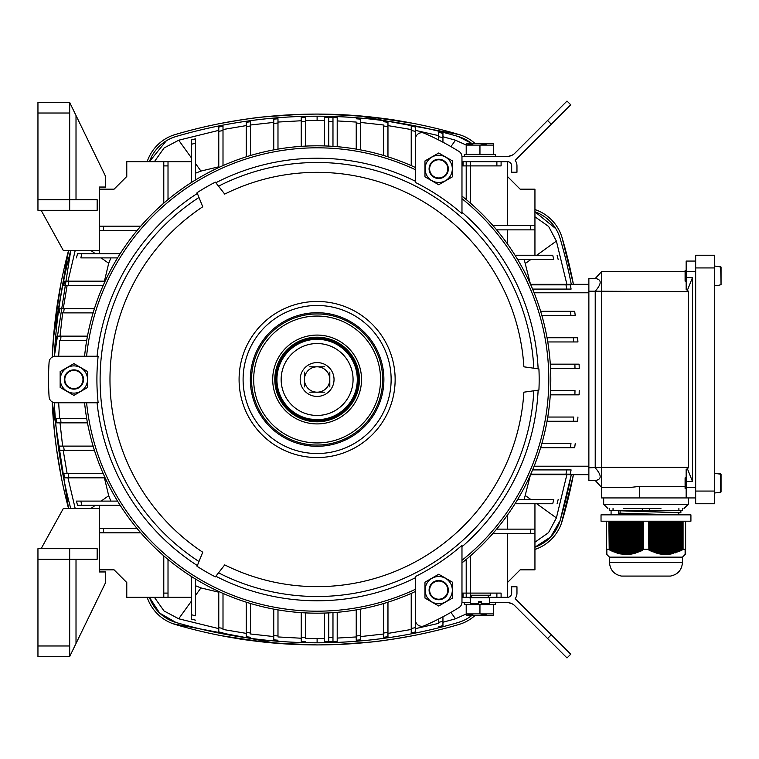 <?xml version="1.0" encoding="UTF-8"?>
<svg xmlns="http://www.w3.org/2000/svg" width="759" height="759" viewBox="0 0 759 759"><rect width="100%" height="100%" fill="white"/><g stroke="black" fill="none" stroke-linecap="round" stroke-linejoin="round"><path stroke-width="1.14" d="M461.975 545.341A220.205 220.205 0 0 1 415.448 576.527L415.448 619.942A6.347 6.347 0 0 0 424.328 625.758A268.591 268.591 0 0 0 458.986 607.561A6.347 6.347 0 0 0 461.975 602.172L461.975 545.341M461.975 213.658A220.205 220.205 0 0 0 415.448 182.473L415.448 139.058A6.347 6.347 0 0 1 424.328 133.242A268.591 268.591 0 0 1 458.986 151.439A6.347 6.347 0 0 1 461.975 156.828L461.975 213.658M98.139 356.237A220.205 220.205 0 0 0 98.139 402.763L55.416 402.763A6.347 6.347 0 0 1 49.088 396.824A268.591 268.591 0 0 1 49.088 362.176A6.347 6.347 0 0 1 55.416 356.237L98.139 356.237M197.264 566.442A222.064 222.064 0 0 0 215.139 576.764M215.139 182.236A222.064 222.064 0 0 0 197.264 192.558M538.928 389.822A222.064 222.064 0 0 0 538.928 369.178A222.064 222.064 0 0 1 538.928 389.822M415.448 591.489A233.696 233.696 0 0 1 84.581 402.763M84.581 356.237A233.696 233.696 0 0 1 415.448 167.511M461.975 159.305A6.347 6.347 0 0 1 461.975 159.324L461.975 196.126A233.696 233.696 0 0 1 461.975 562.874L461.975 599.676A6.347 6.347 0 0 1 461.975 599.695M317.11 445.059A65.559 65.559 0 0 1 260.337 346.721A65.559 65.559 0 0 1 373.893 346.721A65.559 65.559 0 0 1 317.11 445.059M317.11 446.283A66.783 66.783 0 0 1 259.274 346.113A66.783 66.783 0 0 1 374.946 346.113A66.783 66.783 0 0 1 317.11 446.283M317.11 453.521A74.021 74.021 0 0 1 253.013 342.489A74.021 74.021 0 0 1 381.217 342.489A74.021 74.021 0 0 1 317.11 453.521M523.871 392.185L538.918 390.079A222.064 222.064 0 0 0 538.918 368.921L523.871 366.815A207.15 207.15 0 0 0 224.721 194.095L215.366 182.122A222.064 222.064 0 0 0 197.046 192.691L202.748 206.79A207.15 207.15 0 0 0 202.748 552.21L197.046 566.309A222.064 222.064 0 0 0 215.366 576.878L224.721 564.905A207.15 207.15 0 0 0 523.871 392.185M721.05 267.054L718.517 266.437L721.05 267.054L721.05 284.691L718.517 285.308L721.05 284.691L721.05 267.054L721.05 284.691L721.05 267.054L714.703 266.02M714.703 285.726L718.517 285.308M686.155 281.162L685.102 281.162L685.102 270.583L686.155 270.583M695.671 491.064L695.671 255.252L714.703 255.252L714.703 503.748L695.671 503.748L695.671 491.064L714.703 491.064M721.05 491.946L718.517 492.563L721.05 491.946L721.05 474.309L721.05 491.946L721.05 474.309L718.517 473.692L720.661 473.882L720.661 492.373L721.05 474.309L714.703 473.274M714.703 492.98L718.517 492.563M686.155 488.416L685.102 488.416L685.102 477.838L686.155 477.838M695.671 487.354L686.155 487.354L686.155 497.932L695.671 497.932M686.155 497.932L639.628 497.932L639.628 486.377L685.102 486.377M639.628 486.377L631.033 487.354L601.564 487.354L601.564 467.345L588.87 467.8L588.87 480.485L595.217 480.485L601.564 487.354L601.564 497.932L639.628 497.932M588.87 467.8L588.87 278.515L595.217 278.515L601.564 271.646L685.102 271.646M695.671 261.068L686.155 261.068L686.155 289.872L687.559 289.872L688.271 291.655L688.271 467.345L601.564 467.345L601.564 271.646M595.217 278.515C601.821 279.407 601.821 283.638 595.217 291.2L688.271 291.655M687.559 469.128L686.155 469.128L686.155 481.481L692.502 481.481L687.559 469.128L688.271 467.345M687.559 289.872L692.502 277.519L686.155 277.519M692.502 277.519L692.502 481.481M686.155 487.354L686.155 481.481M588.87 291.2L595.217 291.2L595.217 467.8C601.821 475.371 601.821 479.603 595.217 480.485M720.661 266.627L721.05 284.691M507.448 225.641L507.448 161.667A4.231 4.231 0 0 1 511.68 165.898L511.68 172.246L516.964 172.246L516.964 165.898A9.516 9.516 0 0 0 515.181 160.358L570.749 104.789L567.011 101.051L514.773 153.29A10.579 10.579 0 0 1 507.297 156.382L461.965 156.382M515.181 160.358L516.699 158.84M509.687 156.107L512.088 155.234A10.579 10.579 0 0 0 514.773 153.29M512.088 155.234L508.615 156.297M463.037 165.898L463.037 161.667L466.206 161.667L466.206 165.898L470.438 165.898L470.438 161.667L501.101 161.667L496.879 161.667L496.879 165.898M495.589 156.382L495.589 154.694L464.318 154.694L464.318 156.382M473.085 143.878L466.206 145.102L466.206 154.371L479.954 154.371L479.954 145.102L466.206 145.102L466.206 143.878L466.899 143.479L493.018 143.479L466.899 143.479M493.018 143.479L493.701 143.878L493.701 145.102L479.954 145.102L486.832 143.878M479.954 154.371L493.701 154.371L493.701 145.102M492.221 154.694L467.307 154.371M495.589 602.618L495.589 604.306L464.318 604.306L464.318 602.618M473.085 615.122L466.206 613.898L466.206 604.629L479.954 604.629L479.954 613.898L466.206 613.898L466.206 615.122L466.899 615.521L493.018 615.521L466.899 615.521M479.954 604.629L493.701 604.629L493.701 613.898L479.954 613.898L486.832 615.122M493.018 615.521L493.701 615.122L493.701 613.898M492.221 604.306L467.307 604.629M507.448 533.359L507.448 597.333A4.231 4.231 0 0 0 511.68 593.102L511.68 586.754L516.964 586.754L516.964 593.102A9.516 9.516 0 0 1 515.181 598.642L570.749 654.211L567.011 657.949L514.773 605.71A10.579 10.579 0 0 0 507.297 602.618L489.384 602.618M515.181 598.642L516.699 600.16M514.773 605.71A10.579 10.579 0 0 0 512.088 603.766L508.568 602.693M481.225 602.618L478.682 602.618M470.523 602.618L461.965 602.618M470.438 595.217L490.532 595.217L490.532 593.102M488.227 595.217L488.255 597.75M478.682 604.098L471.045 604.098L478.682 604.098M481.225 601.564L481.225 604.098L488.872 604.098L481.225 604.098L481.225 601.564L478.682 601.564L478.682 603.709L478.682 601.564M481.225 603.709L489.289 603.709L489.811 597.75L470.096 597.75L470.618 603.709L478.682 603.709M452.326 590.122A13.605 13.605 0 0 0 435.192 576.982A13.605 13.605 0 0 0 426.928 596.925A13.605 13.605 0 0 0 452.326 590.122M448.341 590.122A9.62 9.62 0 0 0 438.711 580.502A9.62 9.62 0 0 0 429.091 590.122A9.62 9.62 0 0 0 438.711 599.752A9.62 9.62 0 0 0 448.341 590.122M438.711 605.995L424.974 598.064L424.974 582.191L438.711 574.25L452.459 582.191L452.459 598.064L438.711 605.995M431.909 157.085A13.605 13.605 0 0 0 438.711 182.483A13.605 13.605 0 0 0 451.861 165.348A13.605 13.605 0 0 0 431.909 157.085M433.901 160.538A9.62 9.62 0 0 0 430.381 173.688A9.62 9.62 0 0 0 443.531 177.208A9.62 9.62 0 0 0 447.051 164.067A9.62 9.62 0 0 0 433.901 160.538M452.459 160.936L452.459 176.809L438.711 184.75L424.974 176.809L424.974 160.936L438.711 153.005L452.459 160.936M67.096 391.283A13.605 13.605 0 0 0 85.691 372.697A13.605 13.605 0 0 0 64.278 369.88A13.605 13.605 0 0 0 67.096 391.283M69.088 387.83A9.62 9.62 0 0 0 82.238 384.31A9.62 9.62 0 0 0 78.718 371.17A9.62 9.62 0 0 0 65.568 374.69A9.62 9.62 0 0 0 69.088 387.83M60.16 371.559L73.898 363.627L87.646 371.559L87.646 387.441L73.898 395.373L60.16 387.441L60.16 371.559M37.95 559.26L37.95 548.691L69.676 548.691L69.676 559.26L37.95 559.26L37.95 645.975L69.676 645.975L69.676 656.544L105.624 582.523L105.624 571.954L99.277 571.954L99.277 508.511L63.329 508.511L41.119 548.691M69.676 645.975L69.676 559.26L97.161 559.26L97.161 548.691L69.676 548.691M69.676 656.544L37.95 656.544L37.95 645.975M191.277 182.577L191.277 139.941A492.762 492.762 0 0 1 195.509 138.84L195.509 143.204L195.509 138.84A492.762 492.762 0 0 0 191.277 139.941M103.205 285.384L68.13 285.384A494.877 494.877 0 0 1 68.965 281.162L105.121 281.162A233.696 233.696 0 0 1 117.55 257.899L80.824 257.899A488.53 488.53 0 0 1 81.925 253.667L77.551 253.667A492.762 492.762 0 0 0 76.45 257.899A492.762 492.762 0 0 1 77.551 253.667M120.188 505.333L77.551 505.333A492.762 492.762 0 0 1 76.45 501.101L80.824 501.101L76.45 501.101A492.762 492.762 0 0 0 77.551 505.333M99.277 508.511L99.277 505.333M140.757 226.173L99.277 226.173L99.277 253.667M99.277 569.838L114.087 569.838L126.772 582.523L126.772 597.333L191.277 597.333M507.448 597.333L488.246 597.333M461.975 597.333L466.206 597.333L466.206 593.102L501.101 593.102L501.101 597.333M470.438 555.863L470.438 597.333L471.652 597.333M461.975 593.102L466.206 593.102L466.206 559.449M470.438 597.333L466.206 597.333M507.448 161.667L501.101 161.667L501.101 165.898L470.438 165.898L470.438 203.137M470.438 161.667L466.206 161.667M126.772 176.477L114.087 189.162L126.772 176.477L126.772 161.667L191.277 161.667M442.943 142.218L442.943 133.385A499.109 499.109 0 0 0 438.711 132.294L438.711 136.658L438.711 132.294A499.109 499.109 0 0 1 442.943 133.385M99.277 528.596L103.509 528.596L103.509 532.827L99.277 532.827M137.161 528.596L103.509 528.596M140.757 532.827L103.509 532.827M168.014 559.449L168.014 593.102L163.783 593.102L163.783 597.333M168.014 597.333L168.014 593.102M163.783 555.863L163.783 593.102M168.014 161.667L168.014 165.898L163.783 165.898L163.783 161.667M168.014 199.551L168.014 165.898M163.783 203.137L163.783 165.898M137.161 230.404L103.509 230.404L103.509 226.173M99.277 230.404L103.509 230.404M120.188 253.667L81.925 253.667M517.629 259.483L553.804 259.483A488.53 488.53 0 0 0 552.713 255.252L515.038 255.252M517.629 499.517L553.804 499.517A488.53 488.53 0 0 1 552.713 503.748L515.038 503.748M530.712 533.359L530.712 529.127L534.943 529.127L534.943 533.359L493.008 533.359M530.712 529.127L496.623 529.127M507.448 176.477L520.143 189.162L534.943 189.162L534.943 225.641L493.008 225.641M530.712 225.641L530.712 229.873L534.943 229.873L534.943 255.252M530.712 229.873L496.623 229.873M334.586 641.44L335.487 641.402L334.586 641.44M337.205 612.323L337.205 641.336L332.935 641.488M332.594 641.507L332.973 641.488A499.109 499.109 0 0 1 328.742 641.611L324.51 641.687L330.858 641.554L328.742 641.611L328.742 637.38L328.742 641.611L332.945 641.488A499.109 499.109 0 0 1 328.742 641.611L332.006 641.516M324.51 117.313L328.742 117.389L324.51 117.313L328.742 117.389L324.51 117.313L324.51 145.927M337.205 146.677L337.205 117.664L330.858 117.446M334.586 117.56L335.487 117.598L334.586 117.56M332.698 117.503L332.973 117.512A499.109 499.109 0 0 0 328.742 117.389L328.742 121.62A494.877 494.877 0 0 1 332.973 121.744L332.973 117.512A499.109 499.109 0 0 0 328.742 117.389L328.742 146.098M328.742 612.902L328.742 637.38A494.877 494.877 0 0 0 332.973 637.256L332.973 641.545M332.973 612.655L332.973 637.256M332.973 146.345L332.973 121.744M577.4 337.736L547.04 337.736M573.358 337.736A494.877 494.877 0 0 1 573.7 341.958L577.941 341.958A499.109 499.109 0 0 0 577.599 337.736A499.109 499.109 0 0 1 577.941 341.958L547.77 341.958M574.886 364.168A494.877 494.877 0 0 1 574.999 368.4L579.231 368.4A499.109 499.109 0 0 0 579.117 364.168L550.303 364.168M579.117 394.832A499.109 499.109 0 0 0 579.231 390.6A499.109 499.109 0 0 1 579.117 394.832L574.886 394.832A494.877 494.877 0 0 0 574.999 390.6L550.541 390.6M577.4 421.264L577.599 421.264A499.109 499.109 0 0 0 577.941 417.042A499.109 499.109 0 0 1 577.599 421.264L573.358 421.264A494.877 494.877 0 0 0 573.7 417.042L547.77 417.042M574.459 447.706L574.677 447.706A499.109 499.109 0 0 0 575.237 443.474A499.109 499.109 0 0 1 574.677 447.706L570.398 447.706A494.877 494.877 0 0 0 570.977 443.474L541.879 443.474M574.459 311.294L540.626 311.294M570.398 311.294A494.877 494.877 0 0 1 570.977 315.526L575.237 315.526A499.109 499.109 0 0 0 574.677 311.294A499.109 499.109 0 0 1 575.237 315.526L541.879 315.526M570.664 286.779L571.1 289.094A499.109 499.109 0 0 0 570.303 284.862L530.778 284.862M565.986 284.862A494.877 494.877 0 0 1 566.793 289.094L571.1 289.094M530.55 284.331L588.87 284.331M565.986 474.138A494.877 494.877 0 0 0 566.793 469.906L571.1 469.906L570.303 474.138L571.1 469.906L566.793 469.906L571.1 469.906A499.109 499.109 0 0 1 570.303 474.138L530.778 474.138M588.87 474.669L530.55 474.669M438.711 140.017L438.711 136.658A494.877 494.877 0 0 1 442.943 137.749M94.42 450.343L59.923 450.343A499.109 499.109 0 0 1 59.335 446.121L63.604 446.121L59.335 446.121A499.109 499.109 0 0 0 59.923 450.343M93.12 446.121L63.604 446.121A494.877 494.877 0 0 0 64.192 450.343M360.468 609.135L360.468 639.856A499.109 499.109 0 0 1 356.237 640.207L356.237 635.966L356.237 640.207A499.109 499.109 0 0 0 360.468 639.856M356.237 609.894L356.237 635.966A494.877 494.877 0 0 0 360.468 635.606M223.004 593.405L223.004 628.48A494.877 494.877 0 0 1 218.772 627.646L218.772 631.962A499.109 499.109 0 0 0 223.004 632.788A499.109 499.109 0 0 1 218.772 631.962M218.772 591.489L218.772 627.646M415.448 619.961L415.448 631.962A499.109 499.109 0 0 1 411.226 632.788L411.226 628.48L411.226 632.788A499.109 499.109 0 0 0 415.448 631.962M411.226 593.405L411.226 628.48A494.877 494.877 0 0 0 415.448 627.646M277.984 609.894L277.984 635.966A494.877 494.877 0 0 1 273.752 635.606L273.752 639.856A499.109 499.109 0 0 0 277.984 640.207A499.109 499.109 0 0 1 273.752 639.856M273.752 609.135L273.752 635.606M87.475 422.858L56.754 422.858A499.109 499.109 0 0 1 56.403 418.626L60.644 418.626L56.403 418.626A499.109 499.109 0 0 0 56.754 422.858M86.716 418.626L60.644 418.626A494.877 494.877 0 0 0 61.005 422.858M305.479 612.902L305.479 637.38A494.877 494.877 0 0 1 301.247 637.256L301.247 641.488A499.109 499.109 0 0 0 305.479 641.611A499.109 499.109 0 0 1 301.247 641.488M301.247 612.655L301.247 637.256M250.489 603.5L250.489 633.006A494.877 494.877 0 0 1 246.267 632.418L246.267 636.687A499.109 499.109 0 0 0 250.489 637.275A499.109 499.109 0 0 1 246.267 636.687M246.267 602.191L246.267 632.418M105.121 477.838L64.657 477.838A499.109 499.109 0 0 1 63.822 473.616L68.13 473.616L63.822 473.616A499.109 499.109 0 0 0 64.657 477.838M103.205 473.616L68.13 473.616A494.877 494.877 0 0 0 68.965 477.838M195.509 579.06L195.509 615.796A488.53 488.53 0 0 1 191.277 614.686L191.277 619.059A492.762 492.762 0 0 0 195.509 620.16A492.762 492.762 0 0 1 191.277 619.059M191.277 576.423L191.277 614.686M387.963 602.191L387.963 636.687A499.109 499.109 0 0 1 383.731 637.275L383.731 633.006L383.731 637.275A499.109 499.109 0 0 0 387.963 636.687M383.731 603.5L383.731 633.006A494.877 494.877 0 0 0 387.963 632.418M273.752 149.865L273.752 119.144A499.109 499.109 0 0 1 277.984 118.793L277.984 123.034L277.984 118.793A499.109 499.109 0 0 0 273.752 119.144M277.984 149.106L277.984 123.034A494.877 494.877 0 0 0 273.752 123.394M301.247 146.345L301.247 117.512A499.109 499.109 0 0 1 305.479 117.389L305.479 121.62L305.479 117.389A499.109 499.109 0 0 0 301.247 117.512M305.479 146.098L305.479 121.62A494.877 494.877 0 0 0 301.247 121.744M86.716 340.374L60.644 340.374A494.877 494.877 0 0 1 61.005 336.142L56.754 336.142A499.109 499.109 0 0 0 56.403 340.374A499.109 499.109 0 0 1 56.754 336.142M87.475 336.142L61.005 336.142M383.731 155.5L383.731 125.994A494.877 494.877 0 0 1 387.963 126.582L387.963 122.313A499.109 499.109 0 0 0 383.731 121.725A499.109 499.109 0 0 1 387.963 122.313M387.963 156.809L387.963 126.582M93.12 312.879L63.604 312.879A494.877 494.877 0 0 1 64.192 308.657L59.923 308.657A499.109 499.109 0 0 0 59.335 312.879A499.109 499.109 0 0 1 59.923 308.657M94.42 308.657L64.192 308.657M68.13 285.384L63.822 285.384L68.13 285.384M68.965 281.162L64.657 281.162A499.109 499.109 0 0 0 63.822 285.384A499.109 499.109 0 0 1 64.657 281.162M218.772 167.511L218.772 127.038A499.109 499.109 0 0 1 223.004 126.212L223.004 130.52L223.004 126.212A499.109 499.109 0 0 0 218.772 127.038M223.004 165.595L223.004 130.52A494.877 494.877 0 0 0 218.772 131.354M415.448 139.039L415.448 127.038A499.109 499.109 0 0 0 411.226 126.212L411.226 130.52L411.226 126.212A499.109 499.109 0 0 1 415.448 127.038M411.226 165.595L411.226 130.52A494.877 494.877 0 0 1 415.448 131.354M246.267 156.809L246.267 122.313A499.109 499.109 0 0 1 250.489 121.725L250.489 125.994L250.489 121.725A499.109 499.109 0 0 0 246.267 122.313M250.489 155.5L250.489 125.994A494.877 494.877 0 0 0 246.267 126.582M356.237 149.106L356.237 123.034A494.877 494.877 0 0 1 360.468 123.394L360.468 119.144A499.109 499.109 0 0 0 356.237 118.793A499.109 499.109 0 0 1 360.468 119.144M360.468 149.865L360.468 123.394M466.206 199.551L466.206 165.898L461.975 165.898M117.55 501.101L80.824 501.101A488.53 488.53 0 0 0 81.925 505.333M438.711 618.983L438.711 622.342A494.877 494.877 0 0 0 442.943 621.251L442.943 625.615A499.109 499.109 0 0 1 438.711 626.706A499.109 499.109 0 0 0 442.943 625.615M442.943 616.782L442.943 621.251M195.509 179.94L195.509 143.204A488.53 488.53 0 0 0 191.277 144.314M566.793 469.906L532.609 469.906M566.793 289.094L532.609 289.094M579.117 364.168A499.109 499.109 0 0 1 579.231 368.4L550.541 368.4M574.886 394.832L550.303 394.832M570.398 447.706L540.626 447.706M573.358 421.264L547.04 421.264M558.169 259.483A492.762 492.762 0 0 0 557.087 255.252A492.762 492.762 0 0 1 558.169 259.483M558.169 499.517A492.762 492.762 0 0 1 557.087 503.748A492.762 492.762 0 0 0 558.169 499.517M534.943 529.127L534.943 503.748M507.448 582.523L520.143 569.838L534.943 569.838L534.943 533.359M534.943 229.873L534.943 225.641M324.51 641.687L324.51 613.073M507.448 243.914L507.448 229.873M507.448 515.086L507.448 529.127M99.277 189.162L114.087 189.162M114.087 569.838L126.772 582.523M69.676 102.456L69.676 210.309L37.95 210.309L37.95 102.456L69.676 102.456L105.624 176.477L105.624 187.046L99.277 187.046L99.277 226.173M69.676 210.309L97.161 210.309L97.161 199.74L37.95 199.74M99.277 250.489L63.329 250.489L41.119 210.309M329.804 379.5A12.685 12.685 0 0 1 310.763 390.487A12.685 12.685 0 0 1 310.763 368.513A12.685 12.685 0 0 1 329.804 379.5A12.685 12.685 0 0 0 317.11 366.815A12.685 12.685 0 0 0 304.425 379.5A12.685 12.685 0 0 0 317.11 392.185A12.685 12.685 0 0 0 329.804 379.5M317.11 362.584A16.916 16.916 0 0 1 331.768 387.963A16.916 16.916 0 0 1 302.462 387.963A16.916 16.916 0 0 1 317.11 362.584M317.11 415.448A35.948 35.948 0 0 1 285.972 361.521A35.948 35.948 0 0 1 348.248 361.521A35.948 35.948 0 0 1 317.11 415.448M317.11 419.68A40.18 40.18 0 0 1 282.31 359.405A40.18 40.18 0 0 1 351.91 359.405A40.18 40.18 0 0 1 317.11 419.68L309.634 418.977M327.689 418.266L324.586 418.977L327.689 418.266M317.11 420.666A41.166 41.166 0 0 1 281.466 358.922A41.166 41.166 0 0 1 352.764 358.922A41.166 41.166 0 0 1 317.11 420.666M317.11 421.795A42.295 42.295 0 0 1 280.479 358.352A42.295 42.295 0 0 1 353.741 358.352A42.295 42.295 0 0 1 317.11 421.795M272.699 379.5A44.411 44.411 0 0 1 339.32 341.038A44.411 44.411 0 0 1 339.32 417.962A44.411 44.411 0 0 1 272.699 379.5M253.667 379.5A63.443 63.443 0 0 0 348.836 434.442A63.443 63.443 0 0 0 348.836 324.558A63.443 63.443 0 0 0 253.667 379.5M251.552 379.5A65.559 65.559 0 0 1 349.89 322.727A65.559 65.559 0 0 1 349.89 436.273A65.559 65.559 0 0 1 251.552 379.5M645.975 521.196L690.918 521.196L690.918 514.849L601.033 514.849L601.033 521.196L645.975 521.196M682.455 562.447L609.486 562.447C610.084 570 614.097 574.554 621.517 576.081L670.425 576.081C677.853 574.554 681.857 570 682.455 562.447L682.455 557.144L609.486 557.144L606.839 554.497M609.202 521.196L609.202 549.412L608.879 521.196M685.102 549.886L685.624 549.412L685.102 554.497L685.624 553.975M648.86 521.196L648.86 549.412L648.537 521.196M615.615 521.196L615.615 552.154L616.526 552.448L616.526 521.196M626.602 521.196L626.602 553.975L627.522 553.947L627.522 521.196M606.318 521.196L606.318 553.975L606.849 554.497L606.318 553.975M632.095 521.196L632.095 553.387L633.015 553.188L633.015 521.196M637.588 521.196L637.588 551.831L638.509 551.489L638.509 521.196M679.998 521.196L679.732 551.214L681.829 549.867L680.908 550.303L680.908 521.196M633.926 521.196L633.926 552.969L634.847 552.723L634.847 521.196M617.446 521.196L617.446 552.723L618.357 552.969L618.357 521.196M671.753 521.196L671.753 553.387L672.664 553.188L672.664 521.196M611.953 521.196L611.953 550.721L612.864 551.119L612.864 521.196M610.122 521.196L610.122 549.867L611.033 550.303L611.033 521.196M635.757 521.196L635.757 552.448L636.678 552.154L636.678 521.196M655.264 521.196L655.264 552.154L656.184 552.448L656.184 521.196M624.771 521.196L624.771 553.947L625.691 553.975L625.691 521.196M622.94 521.196L622.94 553.804L623.86 553.89L623.86 521.196M668.091 521.196L668.091 553.89L669.002 553.804L669.002 521.196M651.601 521.196L651.601 550.721L652.522 551.119L652.522 521.196M673.584 521.196L673.584 552.969L674.495 552.723L674.495 521.196M653.433 521.196L653.433 551.489L654.353 551.831L654.353 521.196M613.784 521.196L613.784 551.489L614.695 551.831L614.695 521.196M660.766 521.196L660.766 553.548L661.677 553.691L661.677 521.196M649.77 521.196L649.77 549.867L650.691 550.303L650.691 521.196M675.415 521.196L675.415 552.448L676.326 552.154L676.326 521.196M658.935 521.196L658.935 553.188L659.846 553.387L659.846 521.196M630.264 521.196L630.264 553.691L631.184 553.548L631.184 521.196M619.278 521.196L619.278 553.188L620.198 553.387L620.198 521.196M657.104 521.196L657.104 552.723L658.015 552.969L658.015 521.196M669.922 521.196L669.922 553.691L670.833 553.548L670.833 521.196M681.829 521.196L681.563 550.351L683.062 549.25L685.624 549.25L685.624 521.196M641.26 521.196L641.26 550.303L642.171 549.867L642.171 521.196M677.246 521.196L677.246 551.831L678.166 551.489L678.166 521.196M662.598 521.196L662.598 553.804L663.508 553.89L663.508 521.196M639.42 521.196L639.42 551.119L640.34 550.721L640.34 521.196M628.433 521.196L628.433 553.89L629.353 553.804L629.353 521.196M664.429 521.196L664.429 553.947L665.339 553.975L665.339 521.196M679.077 521.196L679.077 551.119L679.998 550.721M666.26 521.196L666.26 553.975L667.17 553.947L667.17 521.196M621.109 521.196L621.109 553.548L622.029 553.691L622.029 521.196M685.624 553.89L685.102 554.412L685.624 553.947M685.624 553.691L685.102 554.212L685.624 553.804M685.624 553.387L685.102 553.909L685.624 553.548M685.624 552.969L685.102 553.482L685.624 553.188M685.624 552.448L685.102 552.96L685.624 552.723M685.624 551.831L685.102 552.334L685.624 552.154M685.624 551.119L685.102 551.603L685.624 551.489M685.624 550.303L685.102 550.787L685.624 550.721M685.102 550.351L685.624 549.867M678.166 551.489L679.077 551.119M676.326 552.154L677.246 551.831M674.495 552.723L675.415 552.448M672.664 553.188L673.584 552.969M670.833 553.548L670.567 554.079L671.753 553.387M669.002 553.804L668.736 554.326L669.656 554.212L669.922 553.691M667.17 553.947L666.905 554.468L667.825 554.412L668.091 553.89M665.339 553.975L665.074 554.497L666.26 553.975M663.508 553.89L663.243 554.412L664.429 553.947M661.677 553.691L661.412 554.212L662.332 554.326L662.598 553.804M659.846 553.387L659.58 553.909L660.501 554.079L660.766 553.548M658.015 552.969L657.749 553.482L658.67 553.709L658.935 553.188M656.184 552.448L655.918 552.96L657.104 552.723M654.353 551.831L654.087 552.334L655.264 552.154M652.522 551.119L652.256 551.603L653.176 551.983L653.433 551.489M650.691 550.303L650.425 550.787L651.345 551.214L651.601 550.721M648.86 549.412L648.594 549.886L649.505 550.351L649.77 549.867M643.404 521.196L643.404 549.25L648.537 549.25M643.404 549.25L642.437 550.351L642.171 549.867M640.605 521.196L640.605 551.214L641.516 550.787L641.26 550.303M640.605 551.214L640.34 550.721M638.774 521.196L638.774 551.983L639.685 551.603L639.42 551.119M638.774 551.983L638.509 551.489M636.943 521.196L636.943 552.656L637.854 552.334L637.588 551.831M636.943 552.656L636.678 552.154M635.112 521.196L635.112 553.235L636.023 552.96L635.757 552.448M635.112 553.235L634.847 552.723M633.281 521.196L633.281 553.709L634.192 553.482L633.926 552.969M633.281 553.709L633.015 553.188M631.45 521.196L631.45 554.079L632.361 553.909L632.095 553.387M631.45 554.079L631.184 553.548M629.619 521.196L629.619 554.326L630.53 554.212L630.264 553.691M629.619 554.326L629.353 553.804M627.788 521.196L627.788 554.468L628.699 554.412L628.433 553.89M627.788 554.468L627.522 553.947M625.957 521.196L625.957 554.497L626.868 554.497L626.602 553.975M625.957 554.497L625.691 553.975M624.116 521.196L624.116 554.412L625.036 554.468L624.771 553.947M624.116 554.412L623.86 553.89M622.285 521.196L622.285 554.212L623.205 554.326L622.94 553.804M622.285 554.212L622.029 553.691M620.454 521.196L620.454 553.909L621.374 554.079L621.109 553.548M620.454 553.909L620.198 553.387M618.623 521.196L618.623 553.482L619.543 553.709L619.278 553.188M618.623 553.482L618.357 552.969M616.792 521.196L616.792 552.96L617.712 553.235L617.446 552.723M616.792 552.96L616.526 552.448M614.961 521.196L614.961 552.334L615.881 552.656L615.615 552.154M614.961 552.334L614.695 551.831M613.13 521.196L613.13 551.603L614.05 551.983L613.784 551.489M613.13 551.603L612.864 551.119M611.299 521.196L611.299 550.787L612.219 551.214L611.953 550.721M611.299 550.787L611.033 550.303M609.468 521.196L609.468 549.886L610.388 550.351L610.122 549.867M609.468 549.886L609.202 549.412M606.318 549.25L608.879 549.25M606.849 549.886L606.318 549.412M606.849 550.351L606.318 549.867M606.849 550.787L606.318 550.303M606.849 551.214L606.318 550.721M606.849 551.603L606.318 551.119M606.849 551.983L606.318 551.489M606.849 552.334L606.318 551.831M606.849 552.656L606.318 552.154M606.849 552.96L606.318 552.448M606.849 553.235L606.318 552.723M606.849 553.482L606.318 552.969M606.849 553.709L606.318 553.188M606.849 553.909L606.318 553.387M606.849 554.079L606.318 553.548M606.849 554.212L606.318 553.691M606.849 554.326L606.318 553.804M606.849 554.412L606.318 553.89M606.849 554.468L606.318 553.947M643.091 521.196L643.091 549.412M682.739 521.196L682.739 549.412M683.062 521.196L683.062 549.25M667.825 521.196L667.825 554.412M680.643 521.196L680.643 550.787M665.994 521.196L665.994 554.497M664.163 521.196L664.163 554.468M678.812 521.196L678.812 551.603M642.437 521.196L642.437 550.351M682.474 521.196L682.474 549.886M671.487 521.196L671.487 553.909M658.67 521.196L658.67 553.709M660.501 521.196L660.501 554.079M676.981 521.196L676.981 552.334M651.345 521.196L651.345 551.214M662.332 521.196L662.332 554.326M655.008 521.196L655.008 552.656M675.149 521.196L675.149 552.96M653.176 521.196L653.176 551.983M669.656 521.196L669.656 554.212M656.839 521.196L656.839 553.235M673.318 521.196L673.318 553.482M649.505 521.196L649.505 550.351M620.103 510.807L620.103 513.169L618.433 513.226L671.649 514.687M618.433 513.226L618.433 510.722L680.87 512.809L680.87 510.617M678.897 508.511L678.897 510.617L682.559 510.617L682.559 508.511M678.897 510.617L649.638 510.617L649.638 508.511M642.313 508.511L642.313 510.617L649.638 510.617M642.313 510.617L613.044 510.617L613.044 508.511M609.382 508.511L609.382 510.617L613.044 510.617M620.103 513.169L671.639 514.687M678.755 514.849L678.755 512.856L673.195 512.363L620.302 510.788M660.928 508.511L623.794 508.511M329.804 372.1L329.804 386.9M324.51 392.185L309.71 392.185M324.51 366.815L309.71 366.815M304.425 372.1L304.425 386.9M534.943 549.44A42.295 42.295 0 0 0 562.106 521.262A502.278 502.278 0 0 0 573.424 474.669L561.413 523.397M562.106 237.738L573.424 284.331A502.278 502.278 0 0 0 562.106 237.738A42.295 42.295 0 0 0 534.943 209.56M475.049 143.479A42.295 42.295 0 0 0 458.882 134.504L461.007 135.197M147.17 161.667A42.295 42.295 0 0 1 175.348 134.504A502.278 502.278 0 0 1 458.882 134.504L358.789 115.814C376.625 117.503 389.803 119.125 398.323 120.69L412.507 123.224L369.823 116.858L335.374 114.419L318.249 114.087L358.789 115.814M68.547 508.511A502.278 502.278 0 0 1 52.2 401.891L68.547 508.511M52.2 357.109A502.278 502.278 0 0 1 68.547 250.489L53.424 337.831C55.056 320.421 56.678 307.243 58.301 298.287L60.834 284.103L54.468 326.797L52.191 357.119L53.424 337.831M147.17 597.333A42.295 42.295 0 0 0 175.348 624.496A502.278 502.278 0 0 0 458.882 624.496A42.295 42.295 0 0 0 475.049 615.521M555.778 228.668L534.943 211.799A40.18 40.18 0 0 1 560.076 238.326L558.994 235.148M560.076 520.674A500.162 500.162 0 0 0 571.271 474.669L560.076 520.674L550.702 536.955L534.943 547.201A40.18 40.18 0 0 0 560.076 520.674M571.271 284.331A500.162 500.162 0 0 0 560.076 238.326M467.942 618.168L471.756 615.521A40.18 40.18 0 0 1 458.284 622.465L461.463 621.384M305.479 638.357L317.11 638.49L317.11 642.797C269.084 642.75 222.026 635.976 175.946 622.465L159.656 613.092L149.409 597.333A40.18 40.18 0 0 0 175.946 622.465A500.162 500.162 0 0 0 458.284 622.465M70.739 508.511A500.162 500.162 0 0 1 54.344 402.668M54.344 356.332A500.162 500.162 0 0 1 70.739 250.489L54.354 356.322M166.278 140.832L149.409 161.667A40.18 40.18 0 0 1 175.946 136.535A500.162 500.162 0 0 1 458.284 136.535L471.747 143.479A40.18 40.18 0 0 0 458.284 136.535C412.194 123.024 365.136 116.25 317.11 116.203L317.11 120.51L305.479 120.643M104.41 477.838L108.689 495.684L110.833 501.101M75.198 508.511L67.968 477.838M67.134 473.616L63.206 450.343M62.617 446.121L60.018 422.858M59.667 418.626L58.661 402.763M108.689 495.693L101.165 501.101M95.292 505.333L90.881 508.511M218.772 592.191L200.926 587.921L195.509 585.73M154.409 597.333L164.001 610.948L178.707 618.784L218.772 628.623M223.004 629.458L246.267 633.385M250.489 633.974L273.752 636.573M277.984 636.934L301.247 638.234M458.882 624.496C412.592 638.063 365.345 644.865 317.11 644.913L275.441 643.186L173.213 623.803M168.887 622L167.284 621.185M200.926 587.921L195.509 595.445M191.277 601.318L178.707 618.784M530.484 474.669L524.165 499.517M534.943 542.201L548.558 532.609L556.394 517.904L566.869 474.669M559.611 527.723L558.795 529.327M525.532 495.693L530.854 499.517M536.727 503.748L556.394 517.904M466.206 614.003L455.514 618.784L442.943 622.257M438.711 623.348L415.448 628.642M411.226 629.477L387.963 633.404M383.731 634.002L360.468 636.592M356.237 636.943L337.205 638.082M324.51 638.442L317.11 638.49M450.912 612.39L455.514 618.784M104.419 281.162L108.689 263.316L110.88 257.899M75.198 250.489L67.987 281.162M67.153 285.384L63.234 308.657M62.636 312.879L60.037 336.142M59.676 340.374L58.671 356.237M108.689 263.307L101.165 257.899M95.292 253.667L90.881 250.489M218.772 166.8L200.926 171.079L195.509 163.555M200.917 171.079L195.509 173.213M154.4 161.667L164.077 147.977L178.707 140.216L218.772 130.358M223.004 129.523L246.267 125.596M250.489 124.998L273.752 122.408M277.984 122.057L301.247 120.757M175.946 136.535L172.758 137.616M318.249 114.087L317.11 114.087C268.885 114.135 221.628 120.937 175.348 134.504M191.277 157.682L178.707 140.216M530.494 284.331L524.194 259.483M534.943 216.789L548.634 226.457L556.394 241.096L566.888 284.331M525.532 263.307L530.854 259.483M536.727 255.252L556.394 241.096M466.206 145.035L455.514 140.216L442.943 136.743M438.711 135.652L415.448 130.377M411.226 129.542L387.963 125.615M383.731 125.026L360.468 122.427M356.237 122.066L337.205 120.918M324.51 120.567L317.11 120.51M465.343 137L466.937 137.815M450.912 146.61L455.514 140.216M538.131 390.183A221.277 221.277 0 0 1 461.975 546.755M533.824 390.79A217.008 217.008 0 0 1 218.535 572.827M415.448 577.722A221.277 221.277 0 0 1 215.86 576.252M215.86 182.748A221.277 221.277 0 0 1 415.448 181.278M218.535 186.173A217.008 217.008 0 0 1 533.824 368.21M461.975 212.245A221.277 221.277 0 0 1 538.131 368.817M197.349 565.559A221.277 221.277 0 0 1 97.067 402.763M198.981 561.537A217.008 217.008 0 0 1 198.981 197.463M97.067 356.237A221.277 221.277 0 0 1 197.349 193.441M415.448 589.278A231.685 231.685 0 0 1 86.592 402.763M86.592 356.237A231.685 231.685 0 0 1 415.448 169.722M461.975 198.687A231.685 231.685 0 0 1 461.975 560.313M239.085 379.5A78.025 78.025 0 0 1 329.093 302.395A78.025 78.025 0 0 1 391.464 403.171A78.025 78.025 0 0 1 239.085 379.5M695.671 267.936L714.703 267.936M686.155 271.646L695.671 271.646M547.571 120.491L551.309 124.229M547.571 638.509L551.309 634.771M429.622 590.122A9.099 9.099 0 0 0 443.265 597.997A9.099 9.099 0 0 0 443.265 582.248A9.099 9.099 0 0 0 429.622 590.122M443.265 176.752A9.099 9.099 0 0 0 443.265 161.003A9.099 9.099 0 0 0 429.622 168.877A9.099 9.099 0 0 0 443.265 176.752M78.452 371.625A9.099 9.099 0 0 0 64.809 379.5A9.099 9.099 0 0 0 78.452 387.375A9.099 9.099 0 0 0 78.452 371.625M76.014 643.48L76.014 559.26M534.118 466.206L588.87 466.206M588.87 292.794L534.118 292.794M496.879 593.102L496.879 597.333M463.037 597.333L463.037 593.102M76.014 115.52L76.014 199.74M69.676 113.025L37.95 113.025M603.671 497.932L603.671 504.28L688.271 504.28L688.271 497.932M471.652 595.217L471.652 597.75M328.742 117.436L328.742 121.62M609.486 562.447L609.486 557.144M682.455 557.144L685.102 554.497M621.517 576.081L670.292 576.09M611.08 514.849L611.08 510.617M688.271 504.28L684.039 508.511M603.671 504.28L607.902 508.511M52.191 401.881L54.439 431.966L56.593 449.451L61.517 478.341M275.441 643.186C257.434 641.478 244.256 639.856 235.897 638.31L221.713 635.776L264.407 642.142L298.847 644.581L315.981 644.913M318.211 644.913L334.985 644.6L369.576 642.171C379.13 641.421 394.585 639.069 415.951 635.093M316.01 114.087L299.236 114.4L264.644 116.829C255.1 117.579 239.635 119.931 218.269 123.907M573.424 284.331L572.703 280.659"/></g></svg>
